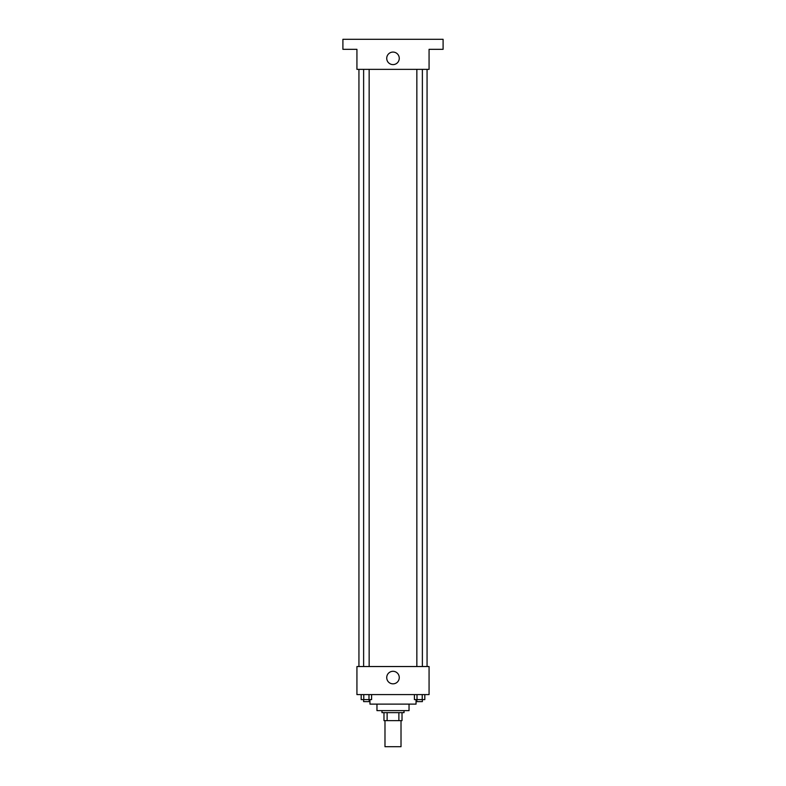 <?xml version="1.0" encoding="UTF-8"?>
<svg xmlns="http://www.w3.org/2000/svg" width="786" height="786" viewBox="0 0 786 786"><rect width="100%" height="100%" fill="white"/><g stroke="black" fill="none" stroke-linecap="round" stroke-linejoin="round"><path stroke-width="1.18" d="M384.983 720.644L384.983 746.7L401.017 746.7L401.017 720.644M398.875 712.637L398.875 720.644L383.981 720.644L383.981 712.637M398.875 720.644L402.019 720.644L402.019 712.637L402.019 720.644M404.024 710.632L404.024 712.637L381.976 712.637L381.976 710.632M387.125 712.637L387.125 720.644M409.034 704.118L409.034 710.632L376.966 710.632L376.966 704.118M416.049 699.609L416.049 704.118L369.951 704.118L369.951 699.609M429.068 694.598L356.932 694.598L356.932 666.538L429.068 666.538L429.068 694.598M399.259 677.561A6.259 6.259 0 0 1 389.866 682.985A6.259 6.259 0 0 1 389.866 672.138A6.259 6.259 0 0 1 399.259 677.561M427.063 69.355L427.063 666.538M416.845 666.538L416.845 69.355M369.155 69.355L369.155 666.538M429.068 69.355L356.932 69.355L356.932 49.322L342.902 49.322L342.902 39.3L443.098 39.3L443.098 49.322L429.068 49.322L429.068 69.355M399.259 58.341A6.259 6.259 0 0 1 389.866 63.764A6.259 6.259 0 0 1 389.866 52.917A6.259 6.259 0 0 1 399.259 58.341M424.823 694.598L424.823 699.609L414.409 699.609L414.409 694.598M422.22 694.598L422.22 699.609M417.012 694.598L417.012 699.609M422.377 699.609L422.377 701.613L416.845 701.613L416.845 699.609M371.591 694.598L371.591 699.609L361.177 699.609L361.177 694.598M368.988 694.598L368.988 699.609M363.78 694.598L363.78 699.609M369.155 699.609L369.155 701.613L363.623 701.613L363.623 699.609M358.937 69.355L358.937 666.538M422.377 666.538L422.377 69.355M363.623 69.355L363.623 666.538"/></g></svg>
